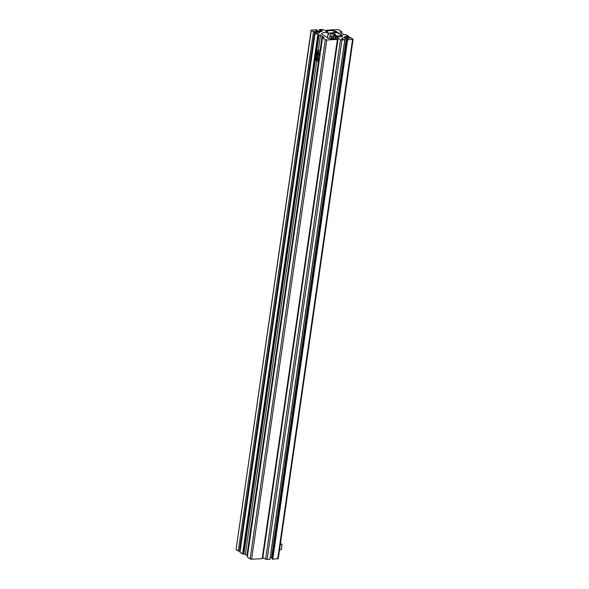 <?xml version="1.0" encoding="UTF-8"?>
<svg xmlns="http://www.w3.org/2000/svg" width="589" height="589" viewBox="0 0 589 589"><rect width="100%" height="100%" fill="white"/><g stroke="black" fill="none" stroke-linecap="round" stroke-linejoin="round"><path stroke-width="0.88" d="M278.089 558.578L272.759 559.255L347.62 39.772L353.098 39.308L350.72 37.644L349.542 37.703L349.947 38.138L346.45 37.902A2.481 0.758 -171.8 0 1 344.94 37.357A2.481 0.758 -171.8 0 1 344.602 36.886A2.481 0.758 -171.8 0 1 344.675 36.739L344.631 37.048M262.878 557.444L265.61 559.233L269.939 559.403L344.793 39.919L340.471 39.758L335.995 36.695A6.626 2.017 8.2 0 0 342.71 36.003A1.657 0.501 -171.8 0 0 342.754 35.914A1.657 0.501 -171.8 0 0 342.526 35.605L335.936 31.291L333.904 30.834A6.626 2.017 -171.8 0 0 327.499 31.136L326.262 30.348L326.799 30.142L337.394 29.583L338.889 29.899L341.672 31.718L340.192 32.078L341.951 33.389M341.959 33.337L343.689 34.471L346.406 34.817L349.049 36.547L348.813 38.197M344.793 39.919L342.879 39.434L341.804 38.646L342.15 38.256A2.481 0.758 -171.8 0 1 345.147 38.094L270.292 557.577A2.481 0.758 -171.8 0 0 270.204 557.555M345.147 38.094L346.406 38.359L271.551 557.842L270.292 557.577M346.406 38.359L346.906 38.543L272.052 558.026L271.551 557.842M347.62 39.772L346.921 39.316L347.908 39.22L346.906 38.543M346.921 39.316L272.066 558.799L272.759 559.255M349.542 37.703L349.476 38.16M349.049 36.547L346.995 36.201L344.675 36.739M347.871 36.606L347.65 38.152M332.947 33.374L332.785 33.19A27.602 14.357 87 0 1 333.16 33.359M332.785 33.19L330.672 33.301L330.827 34.258L329.722 36.209L330.061 38.683M335.303 34.729A27.602 14.357 87 0 1 335.87 35.207L335.634 35.193M333.713 38.962L333.367 35.914L333.749 35.318A27.602 14.357 -93 0 1 334.537 36.069L341.598 35.693A27.602 14.357 -93 0 0 339.293 33.779A27.602 14.357 -93 0 0 336.886 32.609L329.818 32.984L328.095 34.633M341.841 36.525L341.598 35.693M330.672 33.301A27.602 14.357 -93 0 0 329.818 32.984M335.332 38.822L334.537 36.069M331.843 36.098L329.722 36.209M331.887 38.815A1.377 0.722 -93 0 0 332.144 38.896A1.377 0.722 -93 0 0 332.792 37.725A1.377 0.722 -93 0 0 332.262 36.216A1.377 0.722 -93 0 0 332.005 36.135A1.377 0.722 -93 0 0 331.357 37.306A1.377 0.722 -93 0 0 331.887 38.815M333.668 35.259L333.61 34.817L335.723 34.707L333.639 33.337L331.519 33.448L331.07 34.243M333.61 34.817L331.519 33.448M331.901 38.705A1.266 0.655 -93 0 0 332.711 37.932A1.266 0.655 -93 0 0 332.248 36.319A1.266 0.655 -93 0 0 331.622 36.533A1.266 0.655 -93 0 0 331.725 38.535A1.266 0.655 -93 0 0 331.901 38.705M279.532 549.831L281.27 549.743L282.021 544.538L280.445 543.5M280.283 544.626L282.021 544.538M319.15 31.445L319.422 29.597L322.242 29.45L323.744 29.767L328.213 32.837A6.626 2.017 8.2 0 0 321.498 33.529A1.657 0.508 -171.8 0 0 321.454 33.617A1.657 0.508 -171.8 0 0 321.682 33.926L328.272 38.256L330.304 38.719A6.626 2.017 -171.8 0 0 336.709 38.418L337.946 39.205L337.409 39.411L326.814 39.971L325.319 39.654L322.536 37.829L324.016 37.468L322.139 36.128L320.026 50.698M322.249 36.201L320.136 50.772M262.576 558.247L262.193 558.659L251.599 559.219L250.104 558.902L247.336 556.98M319.422 29.597L320.114 30.054L319.893 31.563M320.114 30.054L320.961 30.01L320.733 31.6M311.264 30.422L236.049 549.67L238.28 551.135L313.488 31.887L311.117 30.216L316.595 29.744L317.287 30.201L316.345 30.356L319.061 31.431A2.481 0.758 -171.8 0 0 322.058 31.276L322.293 30.716L320.961 30.01M317.287 30.201L317.191 30.908M236.049 549.67L311.117 30.216M238.28 551.135L239.458 551.068L314.666 31.821L314.128 31.445L315.888 31.305L315.645 32.955M313.488 31.887L314.666 31.821M239.524 550.612L240.187 550.575M315.159 32.984L317.802 34.722L242.594 553.969L239.951 552.232L315.159 32.984L317.213 33.33L319.532 32.785A2.481 0.758 -171.8 0 0 319.606 32.638A2.481 0.758 -171.8 0 0 317.765 31.622L315.888 31.305M242.594 553.969L245.311 554.315L247.041 555.405M317.802 34.722L319.024 34.751L243.817 553.999M322.139 36.128L319.024 34.751M318.487 61.33L246.924 555.375M318.612 61.322L247.034 555.449L247.468 555.736M316.396 58.193L316.889 57.324L317.567 57.766L317.25 59.953L316.573 59.511L316.396 58.193L316.646 59.467L317.287 59.887M317.618 58.156L316.477 58.215L316.948 57.383L317.567 57.796M317.552 59.415L316.573 59.511M316.934 51.361A2.761 1.436 87 0 1 317.817 50.669L319.562 50.58A2.761 1.436 87 0 1 320.085 50.735A2.761 1.436 87 0 1 320.549 51.221M317.147 52.988L317.64 52.119L318.318 52.561L318.001 54.748L317.331 54.306L317.147 52.988L317.397 54.262L318.038 54.681M318.369 52.951L317.228 53.01L317.699 52.178L318.325 52.59M318.303 54.217L317.331 54.306M342.526 35.605L342.437 36.246M335.936 31.291L335.737 32.667M326.416 30.554L326.291 31.438M327.256 31.107L327.131 31.99M327.499 31.136L327.351 32.137M333.904 30.834L333.624 32.778M335.075 31.018L334.832 32.719M335.87 36.746L335.575 38.778M340.471 39.758L265.61 559.233M341.966 40.067L267.111 559.55M342.15 38.256L342.062 38.896M352.561 39.515L277.706 558.99M344.999 36.393L344.867 37.306M345.375 36.29L345.206 37.497M346.995 36.201L346.744 37.961M347.37 36.282L347.12 38.042M340.729 31.872L340.641 32.476M341.576 31.821L341.414 32.977M341.664 31.813L341.487 33.028M335.87 35.207L333.749 35.318M343.888 34.574A2.761 1.436 -93 0 0 343.608 34.324A2.761 1.436 -93 0 0 343.247 34.177M326.814 39.971L251.599 559.219M325.319 39.654L250.104 558.902M337.409 39.411L262.193 558.659M328.213 32.837L327.506 37.748M328.331 32.837L327.609 37.821M321.336 30.091L321.123 31.578M316.507 31.357L316.278 32.925M317.765 31.622L317.523 33.315M318.178 34.795L242.962 554.043M320.526 35.068L318.266 50.647M316.742 61.197L245.311 554.315M323.862 37.262L323.81 37.63M322.536 37.829L247.321 557.076M317.427 56.191A2.592 1.347 -93 0 0 315.763 57.781A2.592 1.347 -93 0 0 316.713 61.079A2.592 1.347 -93 0 0 318.377 59.496A2.592 1.347 -93 0 0 317.427 56.191M316.183 56.559A2.761 1.436 87 0 1 317.066 55.874A2.761 1.436 87 0 1 317.419 55.94M317.692 56.102A2.761 1.436 87 0 1 318.642 59.158A2.761 1.436 87 0 1 317.353 61.389A2.761 1.436 87 0 1 316.83 61.234M318.178 50.993A2.592 1.347 -93 0 0 316.514 52.576A2.592 1.347 -93 0 0 317.471 55.881A2.592 1.347 -93 0 0 319.128 54.291A2.592 1.347 -93 0 0 318.178 50.993M319.842 56.095L317.523 56.014C316.028 53.768 316.124 51.987 317.817 50.669A2.761 1.436 87 0 1 318.34 50.823A2.761 1.436 87 0 1 319.4 53.857A2.761 1.436 87 0 1 318.112 56.183A2.761 1.436 87 0 1 317.589 56.029M326.262 30.348L326.122 31.327M335.855 36.717L335.553 38.778M353.098 39.308L278.244 558.784M341.716 31.769L341.524 33.058M335.737 35.149L333.617 35.266M343.085 34.169L343.976 34.604M337.946 39.205L262.731 558.453M328.36 32.815L327.631 37.836M322.5 37.777L247.284 557.025M317.331 55.859L317.066 55.874C315.373 57.192 315.27 58.974 316.764 61.212L319.091 61.293"/></g></svg>
